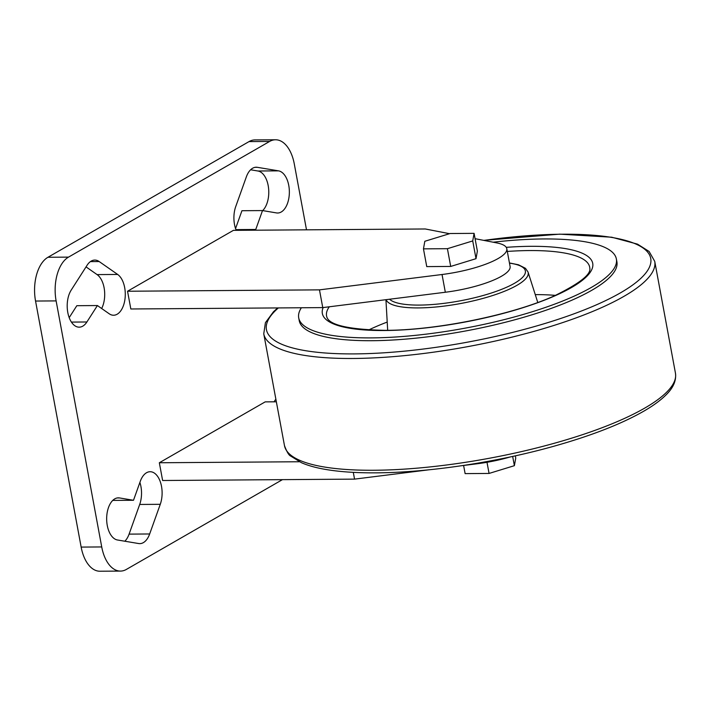 <?xml version="1.0" encoding="UTF-8"?>
<svg xmlns="http://www.w3.org/2000/svg" width="711" height="711" viewBox="0 0 711 711"><rect width="100%" height="100%" fill="white"/><g stroke="black" fill="none" stroke-linecap="round" stroke-linejoin="round"><path stroke-width="1.07" d="M282.445 479.641L126.389 569.413A34.795 19.517 -90.4 0 1 120.497 571.084A34.795 19.517 -90.4 0 1 101.726 546.946L56.125 300.904A34.795 19.517 -90.4 0 1 68.514 257.124L269.62 141.445A34.795 19.517 -90.4 0 1 275.512 139.774A34.795 19.517 -90.4 0 1 294.283 163.912L306.503 229.831M274.117 401.804A21.126 11.847 -90.4 0 1 275.877 399.209M236.185 230.328A21.126 11.847 -90.4 0 1 235.741 206.546L246.344 176.879A21.126 11.847 -90.4 0 1 256.2 167.218A21.126 11.847 -90.4 0 1 257.355 167.316L278.508 170.853A21.126 11.847 -90.4 0 1 289.35 192.832A21.126 11.847 -90.4 0 1 277.663 213.007A21.126 11.847 -90.4 0 1 276.499 212.918L262.51 210.572L255.756 229.475A21.126 11.847 -90.4 0 1 255.48 230.195M138.654 543.542L117.502 539.996A21.126 11.847 -90.4 0 1 106.668 518.017A21.126 11.847 -90.4 0 1 118.355 497.842A21.126 11.847 -90.4 0 1 119.51 497.94L133.499 500.277L140.263 481.374A21.126 11.847 -90.4 0 1 150.119 471.722A21.126 11.847 -90.4 0 1 160.615 482.707A21.126 11.847 -90.4 0 1 160.268 504.312L149.666 533.97A21.126 11.847 -90.4 0 1 139.809 543.631A21.126 11.847 -90.4 0 1 138.654 543.542M97.407 305.543L86.893 321.985A21.126 11.847 -90.4 0 1 79.197 327.167A21.126 11.847 -90.4 0 1 67.989 313.489A21.126 11.847 -90.4 0 1 71.189 290.115L87.08 265.265A21.126 11.847 -90.4 0 1 94.785 260.075A21.126 11.847 -90.4 0 1 99.167 261.541L117.671 274.455A21.126 11.847 -90.4 0 1 125.1 298.007A21.126 11.847 -90.4 0 1 113.582 315.24A21.126 11.847 -90.4 0 1 109.201 313.773L97.407 305.543L76.832 305.694L69.198 317.639M276.348 401.795L265.176 401.875L159.335 462.754L162.623 480.503L354.549 479.125L428.937 469.802M127.545 291.234L319.47 289.866L322.758 307.605L130.833 308.983L127.545 291.234L233.395 230.355L425.32 228.978L449.548 233.697M461.946 465.669L477.117 463.768A55.671 13.936 -10.5 0 0 510.329 456.924M120.497 571.084L99.922 571.226A34.795 19.517 -90.4 0 1 81.152 547.088L35.55 301.046A34.795 19.517 -90.4 0 1 47.939 257.275L249.046 141.587A34.795 19.517 -90.4 0 1 254.938 139.916L275.512 139.774M262.51 210.572L241.936 210.723L235.545 228.595M250.619 169.778L257.933 171.004A21.126 11.847 -90.4 0 1 268.518 187.802A21.126 11.847 -90.4 0 1 262.67 210.598M139.889 482.405A21.126 11.847 -90.4 0 1 139.694 504.455L129.091 534.121A21.126 11.847 -90.4 0 1 124.825 541.222M133.499 500.277L112.765 500.402M86.04 266.883L97.096 274.606A21.126 11.847 -90.4 0 1 101.673 308.521M159.335 462.754L299.393 461.75M353.296 472.362L354.549 479.125M493.141 242.202A161.539 40.447 169.5 0 1 616.375 258.982L616.899 261.79A161.539 40.447 169.5 0 1 537.463 313.071A161.539 40.447 169.5 0 1 372.066 340.702A161.539 40.447 169.5 0 1 299.233 320.67L298.709 317.861A161.539 40.447 169.5 0 1 301.375 307.756M616.375 258.982A161.539 40.447 169.5 0 1 536.947 310.263A161.539 40.447 169.5 0 1 371.542 337.894A161.539 40.447 169.5 0 1 298.709 317.861M486.999 462.292L489.07 473.437L514.382 465.678L515.742 458.097L515.324 455.84M463.608 465.465L465.118 473.615L489.07 473.437M512.658 456.418L514.382 465.678M474.086 233.35L477.374 251.09L476.015 258.68L450.703 266.438L426.751 266.607L423.463 248.859L447.415 248.69L472.726 240.931L474.086 233.35L450.134 233.519L424.822 241.278L423.463 248.859M319.47 289.866L442.038 274.508A55.671 13.936 -10.5 0 0 506.801 248.708A55.671 13.936 -10.5 0 0 496.918 242.94L475.072 238.683M322.758 307.605L445.326 292.248A55.671 13.936 -10.5 0 0 510.089 266.447L506.801 248.708M476.015 258.68L472.726 240.931M450.703 266.438L447.415 248.69M101.726 546.946L81.152 547.088M56.125 300.904L35.55 301.046M68.514 257.124L47.939 257.275M269.62 141.445L249.046 141.587M255.756 229.475L235.901 229.617M278.508 170.853L257.933 171.004M257.355 167.316L255.045 167.334M149.666 533.97L129.091 534.121M160.268 504.312L139.694 504.455M119.51 497.94L117.199 497.949M86.893 321.985L71.411 322.092M117.671 274.455L97.096 274.606M99.167 261.541L90.413 261.604M477.028 463.279L477.117 463.768M509.476 263.15A69.874 17.491 169.5 0 1 508.214 286.515A69.874 17.491 169.5 0 1 419.463 305.09A69.874 17.491 169.5 0 1 389.584 299.233M509.44 262.946L518.488 264.785L525.447 268.296L528.042 272.029A72.335 18.113 169.5 0 1 493.585 295.225A72.335 18.113 169.5 0 1 418.539 307.916A72.335 18.113 169.5 0 1 386.117 299.669M374.11 470.255A198.822 49.779 169.5 0 1 284.471 445.601C286.844 451.929 288.942 455.431 290.772 456.115L301.42 462.692C307.259 465.261 314.386 467.34 322.803 468.931C337.449 471.686 355.216 472.984 376.128 472.842C428.022 472.602 496.269 462.399 553.416 446.366C591.383 435.71 621.61 423.925 644.095 411.002C653.205 405.714 660.43 400.435 665.754 395.174C673.246 387.984 676.481 380.634 675.45 373.142A198.822 49.779 169.5 0 1 577.688 436.252A198.822 49.779 169.5 0 1 374.11 470.255M483.702 240.362L559.69 234.15L611.682 237.207L637.509 244.14L649.107 251.463L654.733 261.355A198.822 49.779 169.5 0 1 556.962 324.465A198.822 49.779 169.5 0 1 353.394 358.477A198.822 49.779 169.5 0 1 263.754 333.815L284.471 445.601M483.862 240.398A195.418 48.926 169.5 0 1 639.171 279.867A195.418 48.926 169.5 0 1 354.549 353.9A195.418 48.926 169.5 0 1 278.365 307.925M506.25 247.348A137.499 34.43 169.5 0 1 578.221 283.334A137.499 34.43 169.5 0 1 384.34 330.526A137.499 34.43 169.5 0 1 323.158 307.552M507.307 251.436A133.801 33.497 169.5 0 1 589.81 268.216C591.188 274.33 579.581 283.449 554.989 295.563C512.987 314.786 436.936 330.366 384.971 330.348C348.514 329.504 329.131 325.034 326.82 316.955A133.801 33.497 169.5 0 1 329.3 306.788M368.671 329.984A128.336 32.128 169.5 0 1 387.211 322.065M535.267 294.63A128.336 32.128 169.5 0 1 555.407 295.376M445.326 292.248L442.038 274.508M654.733 261.355L675.45 373.142M263.754 333.815L265.416 322.678L273.451 311.791L277.681 307.925M385.931 299.695L387.682 330.322M528.042 272.029L537.783 302.495"/></g></svg>
